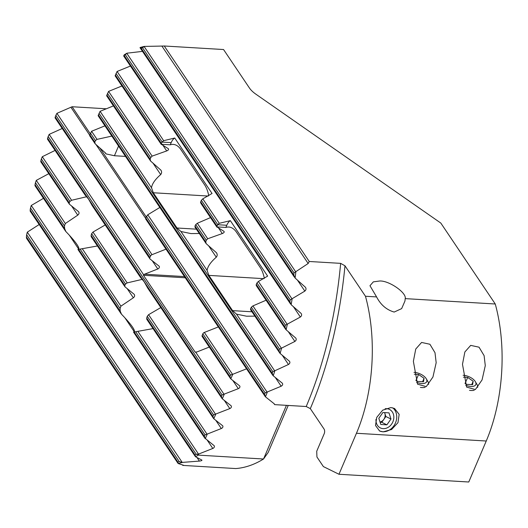<?xml version="1.0" encoding="UTF-8"?>
<svg xmlns="http://www.w3.org/2000/svg" width="528" height="528" viewBox="0 0 528 528"><rect width="100%" height="100%" fill="white"/><g stroke="black" fill="none" stroke-linecap="round" stroke-linejoin="round"><path stroke-width="0.79" d="M246.517 368.848L232.762 374.279L230.802 378.873L239.54 385.783A2.059 1.452 -33.9 0 1 239.758 386.021A2.059 1.452 -33.9 0 1 238.313 388.661L222.064 394.957L221.41 396.482L222.083 398.581L147.781 288.222L144.21 281.84L140.699 277.616M224.261 394.211L222.301 398.812L231.04 405.722A2.059 1.452 -33.9 0 1 231.257 405.953A2.059 1.452 -33.9 0 1 229.812 408.599L213.563 414.889L212.909 416.414L213.583 418.513L146.797 319.334L146.698 318.001A27.819 14.533 -86.6 0 0 147.239 316.312L148.573 314.695L160.796 307.573M142.778 279.233L127.182 282.896L125.532 284.051A27.819 14.533 -86.6 0 0 124.773 285.41L124.978 286.816L134.132 294.261C134.99 295.475 134.732 296.65 133.346 297.792L120.919 306.161L120.074 308.51A27.819 14.533 -86.6 0 0 120.252 311.269L121.493 314.206C126.654 319.565 130.35 323.875 132.561 327.136C134.693 330.337 135.01 331.98 133.505 332.059L134.211 332.013A27.819 14.533 -86.6 0 0 135.696 331.723L153.041 328.614M133.505 332.059L204.712 437.996L214.031 445.586A2.059 1.452 -33.9 0 1 214.249 445.823A2.059 1.452 -33.9 0 1 212.804 448.463L198.752 454.014L198.284 455.123A189.592 99.066 93.4 0 1 195.538 456.74L201.96 460.126M140.785 277.834L92.182 205.597L88.618 199.208L85.107 194.984M124.978 286.816L91.205 236.709L91.106 235.376A27.819 14.533 -86.6 0 0 91.648 233.68L92.981 232.063L105.204 224.948M87.186 196.601L71.59 200.264L69.94 201.419A27.819 14.533 -86.6 0 0 69.181 202.778L69.386 204.184L78.54 211.629C79.398 212.843 79.141 214.018 77.755 215.16L65.327 223.529L64.482 225.878A27.819 14.533 -86.6 0 0 64.66 228.637L65.894 231.574C71.062 236.933 74.758 241.243 76.969 244.51C79.101 247.705 79.418 249.348 77.913 249.427L78.619 249.381A27.819 14.533 -86.6 0 0 80.098 249.091L97.442 245.982M77.913 249.427L121.044 313.632M62.218 128.482L49.17 134.376L143.609 274.738L144.547 274.204L184.444 276.58M106.161 108.775L72.105 106.742L56.925 113.329L152.018 254.674A2.059 1.452 146.1 0 0 150.533 256.06L149.879 257.585A2.059 1.452 146.1 0 0 149.926 258.839A2.059 1.452 146.1 0 0 150.143 259.076L159.014 266.092A2.059 1.452 -33.9 0 1 159.232 266.33A2.059 1.452 -33.9 0 1 157.786 268.97L144.547 274.204M39.178 224.519L27.304 232.155L182.101 462.238L179.309 461.696A188.357 98.419 93.4 0 1 177.877 462.059L178.187 463.525L183.414 465.214L182.8 465.399L235.778 468.56A189.592 99.066 -86.6 0 0 263.531 459.01L198.284 455.123L197.089 454.179L196.291 454.364A188.357 98.419 93.4 0 1 195.089 455.07L195.538 456.74M43.474 198.337L31.264 205.478L198.455 453.981L197.089 454.179M48.8 173.679L36.293 180.378L65.327 223.529M55.064 150.421L42.286 156.71L71.59 200.264M215.761 414.143L213.8 418.744L222.539 425.654A2.059 1.452 -33.9 0 1 222.757 425.891A2.059 1.452 -33.9 0 1 221.311 428.531L207.26 434.082L205.293 438.676M288.229 405.445L268.191 452.423L263.531 459.01L286.427 405.339M49.17 134.376L48.18 136.508A287.278 150.104 93.4 0 0 47.626 138.178L47.487 139.161L85.193 195.202M207.26 434.082L205.062 434.821L204.409 436.352L205.082 438.451M69.386 204.184L40.788 161.766L40.874 160.71A287.278 150.104 93.4 0 1 41.362 158.941L42.286 156.71M65.452 231.007L34.993 185.731L35.033 184.602A287.278 150.104 93.4 0 1 35.449 182.721L36.293 180.378M195.334 456.535L30.188 211.16L30.175 209.946A287.278 150.104 93.4 0 1 30.512 207.953L31.264 205.478M177.982 463.313L26.473 238.207L26.4 236.914A287.278 150.104 93.4 0 1 26.644 234.782L27.304 232.155M201.835 460.027C202.198 460.469 201.386 460.825 199.386 461.089L182.477 462.389A189.592 99.066 93.4 0 1 178.187 463.525M183.414 465.214L182.8 465.399L182.497 464.957M182.477 462.389L182.101 462.238M65.518 231.099L65.894 231.574M121.11 313.731L121.493 314.206M232.762 374.279L230.564 375.019L229.918 376.55L230.802 378.873M202.462 336.844A2.059 1.452 -33.9 0 1 202.244 336.613L230.584 378.649M56.925 113.329L55.869 115.361A287.278 150.104 93.4 0 0 55.249 116.932L55.057 117.843L149.926 258.839M202.244 336.613A2.059 1.452 -33.9 0 1 202.198 335.353L202.851 333.828A2.059 1.452 -33.9 0 1 204.343 332.442L218.315 326.924M223.964 394.178L195.749 352.242L195.122 352.084L196.871 351.971L209.279 347.068M165.99 249.157L152.018 254.674M196.304 352.15L195.122 352.084L143.451 275.286L143.609 274.738M146.17 216.83L99.792 147.899M90.281 133.762L72.105 106.742M416.605 382.318A9.478 4.567 23.1 0 0 424.941 383.163A9.478 4.567 23.1 0 0 426.248 378.741A9.478 4.567 23.1 0 0 423.086 375.566A9.478 4.567 23.1 0 0 413.992 372.346M426.248 378.741L427.772 381.308A12.362 5.953 -156.9 0 1 428.564 384.391M425.113 387.354A12.362 5.953 -156.9 0 1 420.374 387.4M415.846 380.332L417.397 381.407L423.469 381.77L424.057 378.305L418.565 374.477L414.308 374.227M416.018 380.45L418.565 374.477M422.605 381.718L424.057 378.305M465.722 385.249A9.478 4.567 23.1 0 0 470.857 386.463A9.478 4.567 23.1 0 0 475.365 381.671A9.478 4.567 23.1 0 0 463.333 375.283A9.478 4.567 23.1 0 0 463.109 375.276M475.365 381.671L476.89 384.239A12.362 5.953 -156.9 0 1 477.682 387.321M474.23 390.284A12.362 5.953 -156.9 0 1 471.009 390.489A12.362 5.953 -156.9 0 1 469.484 390.331M464.963 383.262L466.508 384.338L472.586 384.701L473.167 381.236L467.676 377.414L463.419 377.157M471.715 384.648L473.167 381.236M465.135 383.381L467.676 377.414M384.523 412.592A6.184 5.148 -63.8 0 1 384.866 413.424A6.184 5.148 -63.8 0 1 385.044 416.46A6.184 5.148 -63.8 0 1 383.816 419.41L381.77 422.314L380.081 422.209M375.982 419.351A10.303 8.58 116.2 0 0 383.678 428.657A10.303 8.58 116.2 0 0 393.67 419.192A10.303 8.58 116.2 0 0 385.136 408.745M384.602 412.599L385.862 416.506L383.816 419.41A6.184 5.148 -63.8 0 1 380.021 422.03M378.827 418.301L382.912 412.5L388.991 412.863L390.977 419.027L386.885 424.835L380.807 424.472L378.827 418.301M385.862 416.506L390.977 419.027M381.77 422.314L386.885 424.835M392.72 407.821A13.398 11.154 -63.8 0 1 395.558 422.737A13.398 11.154 -63.8 0 1 382.833 431.739A13.398 11.154 -63.8 0 1 379.401 430.888M383.097 431.871L379.592 430.987L375.514 425.482L376.754 417.358L382.701 410.157L390.958 407.557L394.548 408.487L399.155 414.368L397.967 422.671L391.611 429.488L383.097 431.871M376.589 296.914L369.97 285.734L373.322 281.866L379.625 281.008C388.832 280.375 406.712 292.684 405.22 298.624L495.264 303.996L440.821 223.073L255.823 94.136A20.605 9.926 -156.9 0 1 249.381 87.919L223.555 49.533L164.261 45.995L309.243 261.485L340.646 263.36L344.975 265.789L365.468 296.254L376.589 296.914C380.681 304.821 386.542 309.87 394.185 312.055L401.643 308.616L404.943 301.059L405.22 298.624M413.371 361.343L417.523 384.173L426.248 386.628L432.947 376.999L436.174 362.703L434.999 352.711L429.911 344.256L421.595 342.448L415.747 349.034L413.371 361.343M462.482 364.274L466.633 387.103L475.358 389.558L482.057 379.929L485.285 365.633L484.11 355.641L479.028 347.186L470.705 345.378L464.864 351.965L462.482 364.274M365.468 296.254A123.651 64.607 -86.6 0 1 356.453 433.27L338.969 474.263L468.765 482.005L486.248 441.012A123.651 64.607 -86.6 0 0 495.264 303.996M338.969 474.263L323.38 466.58L316.939 457.004L316.721 451.255L324.232 433.646A3.3 1.723 93.4 0 0 324.06 429.046L310.325 408.626L306.207 406.52A288.512 150.751 -86.6 0 0 340.646 263.36M159.845 207.445L147.767 214.777L145.735 217.853L145.886 219.179M309.243 261.485L308.174 263.498L295.865 271.643A288.512 150.751 93.4 0 1 295.112 278.038L305.389 287.232C306.365 288.598 306.181 289.892 304.834 291.106L292.156 298.696A288.512 150.751 93.4 0 1 291.139 304.702L301.072 313.381C301.996 314.675 301.759 315.889 300.359 317.031L287.357 324.139A288.512 150.751 93.4 0 1 286.11 329.789L295.726 338.012C296.604 339.233 296.32 340.375 294.875 341.451L281.576 348.117A288.512 150.751 93.4 0 1 280.111 353.45L289.443 361.244C290.275 362.399 289.951 363.482 288.466 364.492L274.883 370.742A288.512 150.751 93.4 0 1 273.214 375.771L282.275 383.163C283.067 384.259 282.698 385.275 281.173 386.225L265.162 392.872A287.278 150.104 93.4 0 1 264.541 394.449L265.459 396.818L274.256 403.814L274.659 404.633L306.207 406.52M145.708 219.001L265.241 396.587M274.256 403.814L274.659 404.633L273.94 403.557M199.287 233.495L190.984 233.581L180.939 231.515L176.999 227.997L153.292 192.76L151.503 187.757C152.09 183.79 155.153 179.401 160.697 174.577C161.852 173.131 161.898 171.633 160.829 170.075L150.586 161.027L150.163 159.298A27.1 14.157 93.4 0 1 150.704 157.601L152.13 156.123L166.696 150.929C168.386 150.196 168.947 149.464 168.379 148.724L161.33 144.269L170.267 144.804A27.1 14.157 93.4 0 1 173.204 144.401A27.1 14.157 93.4 0 1 180.906 149.609L204.613 184.846A27.1 14.157 93.4 0 1 208.732 195.71M254.879 316.127L246.576 316.213L236.531 314.14L232.591 310.629L208.883 275.392L207.095 270.382C207.682 266.422 210.745 262.027 216.289 257.209C217.444 255.757 217.49 254.258 216.421 252.707L206.184 243.652L205.755 241.93A27.1 14.157 93.4 0 1 206.296 240.227L207.722 238.755L222.288 233.554C223.978 232.828 224.539 232.096 223.971 231.35L216.922 226.901L225.859 227.436A27.1 14.157 93.4 0 1 228.796 227.033A27.1 14.157 93.4 0 1 236.498 232.241L260.205 267.478A27.1 14.157 93.4 0 1 264.323 278.335M121.942 85.965L108.583 91.397L152.13 156.123M130.442 66.033L117.084 71.465L163.66 140.686L162.116 141.992A12.778 6.679 93.4 0 0 162.07 142.091L171.191 142.633A12.778 6.679 93.4 0 1 174.735 138.019L163.66 140.686M104.94 125.836L91.582 131.261L97.033 139.372L95.436 140.593L94.783 142.124L95.152 143.774L105.732 153.232M113.441 105.897L100.082 111.329L151.503 187.757M267.326 392.073A288.512 150.751 93.4 0 1 265.459 396.818M272.613 375.058L98.129 115.711L100.082 111.329M274.883 370.742L272.785 371.626A287.278 150.104 93.4 0 1 272.23 373.303L273.214 375.771M272.613 375.065L272.996 375.533M108.583 91.397L106.63 95.779L150.586 161.027M117.084 71.465L115.137 75.847L161.291 144.448M123.71 55.935L124.12 55.44A188.357 98.419 93.4 0 1 125.321 54.734L126.984 53.189A189.592 99.066 93.4 0 0 124.232 54.813L123.71 55.935M281.576 348.117L279.536 349.094A287.278 150.104 93.4 0 1 279.048 350.869L280.111 353.45M250.496 309.619L279.886 353.206M287.357 324.139L285.377 325.202A287.278 150.104 93.4 0 1 284.962 327.083L286.11 329.789M285.47 329.023L285.872 329.538M292.156 298.696L290.242 299.858A287.278 150.104 93.4 0 1 289.905 301.851L291.139 304.702M295.865 271.643L294.01 272.897A287.278 150.104 93.4 0 1 293.766 275.022L295.112 278.038M140.158 47.903L140.039 47.54A189.592 99.066 93.4 0 1 144.335 46.411L161.898 46.075L308.174 263.498M164.261 45.995L161.898 46.075M142.494 51.368L126.984 53.189M210.5 217.595L197.314 223.278L195.763 224.578A27.1 14.157 93.4 0 1 194.997 225.931L195.096 227.185M174.735 138.019L212.045 193.479L202.792 198.845L201.353 200.317A12.778 6.679 93.4 0 1 201.313 200.416L200.706 201.841A2.059 1.452 -33.9 0 0 200.574 202.6L201.28 203.801M161.119 170.419L160.829 170.075M161.41 144.54L161.33 144.269A2.059 1.452 146.1 0 1 161.462 143.517L162.07 142.091M216.711 253.051L216.421 252.707M206.184 243.652L194.905 226.987M217.001 227.172L216.922 226.901A2.059 1.452 146.1 0 1 217.054 226.149L217.661 224.717A12.778 6.679 93.4 0 1 217.708 224.618L219.252 223.318L230.327 220.651L267.637 276.111L258.383 281.477L287.067 324.119M266.092 300.221L252.905 305.91L251.354 307.204A27.1 14.157 93.4 0 1 250.589 308.563L250.694 309.811M258.383 281.477L256.945 282.949A12.778 6.679 93.4 0 1 256.905 283.048L256.298 284.473A2.059 1.452 -33.9 0 0 256.166 285.226L256.872 286.427M140.072 47.678L141.101 48.107A188.357 98.419 93.4 0 1 142.54 47.751L144.335 46.411M91.582 131.261L89.628 135.65L95.152 143.774M125.499 156.4L114.424 155.74L105.963 153.892L105.098 152.612M111.837 136.085L97.033 139.372M105.475 152.942L105.963 153.892M225.859 227.436L226.783 225.265A12.778 6.679 93.4 0 1 230.327 220.651M170.267 144.804L171.191 142.633M118.549 146.065L114.424 155.74M185.249 277.781L143.451 275.286M55.249 116.932L149.879 257.585M55.869 115.361L150.533 256.06M202.198 335.353L229.918 376.55M202.851 333.828L230.564 375.019M71.049 107.474L89.694 135.188M95.938 144.467L145.603 218.288M204.343 332.442L232.465 374.24M152.255 260.746L157.786 268.97M232.782 380.437L238.313 388.661M48.18 136.508L222.064 394.957M47.626 138.178L221.41 396.482M69.346 235.231L78.685 249.11M124.938 317.863L134.277 331.742M207.273 440.24L212.804 448.463M196.984 457.519L199.386 461.089M92.981 232.063L127.182 282.896M224.275 400.369L229.812 408.599M148.573 314.695L215.464 414.11M91.648 233.68L125.532 284.051M147.239 316.312L213.563 414.889M40.874 160.71L69.181 202.778M41.362 158.941L69.94 201.419M91.106 235.376L124.773 285.41M71.485 205.834L77.755 215.16M127.076 288.466L133.346 297.792M82.243 248.668L120.919 306.161M215.774 420.308L221.311 428.531M137.834 331.3L206.956 434.042M80.098 249.091L120.074 308.51M135.696 331.723L205.062 434.821M35.033 184.602L64.66 228.637M35.449 182.721L64.482 225.878M78.619 249.381L120.252 311.269M146.698 318.001L212.909 416.414M134.211 332.013L204.409 436.352M30.512 207.953L196.291 454.364M30.175 209.946L195.089 455.07M26.644 234.782L179.309 461.696M26.4 236.914L177.877 462.059M356.453 433.27L486.248 441.012M344.975 265.789A291.812 152.473 93.4 0 1 310.325 408.626M147.767 214.777L267.029 392.04M146.388 216.328L265.162 392.872M145.735 217.853L264.541 394.449M275.273 377.454L281.173 386.225M176.999 227.997L196.363 229.159M153.292 192.76L208.184 196.033M208.883 275.392L263.776 278.665M232.591 310.629L251.955 311.784M90.499 133.254L95.436 140.593M89.846 134.785L94.783 142.124M98.347 114.853L272.23 373.303M99 113.322L272.785 371.626M297.449 280.13L304.834 291.106M194.997 225.931L205.755 241.93M195.763 224.578L206.296 240.227M106.854 94.915L150.163 159.298M107.501 93.39L150.704 157.601M251.354 307.204L279.536 349.094M250.589 308.563L279.048 350.869M208.514 245.659L216.289 257.209M152.922 163.027L160.697 174.577M282.229 355.225L288.466 364.492M180.939 231.515L207.095 270.382M236.531 314.14L274.593 370.709M197.314 223.278L207.722 238.755M252.905 305.91L281.285 348.091M200.706 201.841L217.054 226.149M201.353 200.317L217.708 224.618M116.002 73.458L162.116 141.992M115.355 74.983L161.462 143.517M256.298 284.473L284.962 327.083M256.945 282.949L285.377 325.202M218.519 227.957L222.288 233.554M162.928 145.325L166.696 150.929M288.295 331.663L294.875 341.451M202.792 198.845L219.252 223.318M293.396 306.676L300.359 317.031M126.832 53.374L291.872 298.683M144.184 46.596L295.581 271.63M125.321 54.734L290.242 299.858M124.12 55.44L289.905 301.851M142.54 47.751L294.01 272.897M141.101 48.107L293.766 275.022M217.661 224.717L226.783 225.265M200.963 203.425L216.883 227.08M256.555 286.051L285.43 328.964M123.638 55.915L290.433 303.831M140.177 47.929L294.373 277.114"/></g></svg>
